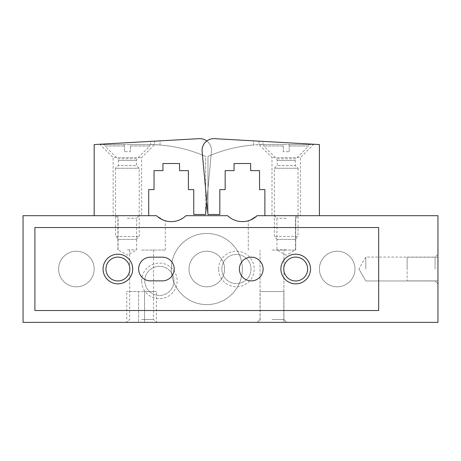 <?xml version="1.0" encoding="UTF-8"?>
<svg xmlns="http://www.w3.org/2000/svg" width="461" height="461" viewBox="0 0 461 461"><rect width="100%" height="100%" fill="white"/><g stroke="black" fill="none" stroke-linecap="round" stroke-linejoin="round"><path stroke-width="0.35" stroke-dasharray="2.31 1.73" d="M156.469 215.685A21.339 21.339 0 0 0 185.985 215.685L227.596 215.685A21.339 21.339 0 0 0 257.111 215.685C245.655 222.842 245.655 222.842 257.111 215.685C245.655 222.842 245.655 222.842 257.111 215.685C245.655 222.842 245.655 222.842 257.111 215.685C245.655 222.842 245.655 222.842 257.111 215.685L437.95 215.685L437.95 322.372L23.05 322.372L23.05 215.685L156.469 215.685C167.925 222.842 167.925 222.842 156.469 215.685C167.925 222.842 167.925 222.842 156.469 215.685L117.883 215.685L156.469 215.685M127.369 215.685L113.141 215.685L127.369 215.685M283.843 322.372L257.175 322.372L286.805 322.372L257.175 322.372L283.843 322.372L283.843 291.548L260.137 291.548L283.843 291.548L283.843 322.372L283.843 291.548L260.137 291.548L260.137 322.372M138.628 322.372L126.775 322.372L144.558 322.372L138.628 322.372L138.628 291.548L126.775 291.548L144.558 291.548L138.628 291.548L138.628 322.372M144.558 322.372L156.412 322.372L144.558 322.372L144.558 291.548L156.412 291.548L144.558 291.548L144.558 322.372M141.59 322.372L156.412 322.372L141.59 322.372M437.95 269.028L437.95 254.207L437.95 269.028M286.218 215.685L271.99 215.685L286.218 215.685M224.57 269.028A17.783 17.783 0 0 0 206.793 251.245A17.783 17.783 0 0 0 189.01 269.028A17.783 17.783 0 0 0 206.793 286.805A17.783 17.783 0 0 0 224.57 269.028A17.783 17.783 0 0 0 206.793 251.245A17.783 17.783 0 0 0 189.01 269.028A17.783 17.783 0 0 1 215.685 253.625A17.783 17.783 0 0 1 215.685 284.425A17.783 17.783 0 0 1 189.01 269.028A17.783 17.783 0 0 0 206.793 286.805A17.783 17.783 0 0 0 224.57 269.028M354.97 269.028A17.783 17.783 0 0 0 328.295 253.625A17.783 17.783 0 0 0 328.295 284.425A17.783 17.783 0 0 0 354.97 269.028A17.783 17.783 0 0 0 328.295 253.625A17.783 17.783 0 0 0 328.295 284.425A17.783 17.783 0 0 0 354.97 269.028A17.783 17.783 0 0 0 337.187 251.245A17.783 17.783 0 0 0 319.41 269.028A17.783 17.783 0 0 0 337.187 286.805A17.783 17.783 0 0 0 354.97 269.028M94.177 269.028A17.783 17.783 0 0 0 67.502 253.625A17.783 17.783 0 0 0 67.502 284.425A17.783 17.783 0 0 0 94.177 269.028A17.783 17.783 0 0 0 67.502 253.625A17.783 17.783 0 0 0 67.502 284.425A17.783 17.783 0 0 0 94.177 269.028A17.783 17.783 0 0 0 76.393 251.245A17.783 17.783 0 0 0 58.61 269.028A17.783 17.783 0 0 1 85.285 253.625A17.783 17.783 0 0 1 85.285 284.425A17.783 17.783 0 0 1 58.61 269.028A17.783 17.783 0 0 0 76.393 286.805A17.783 17.783 0 0 0 94.177 269.028M141.59 280.882A17.783 17.783 0 0 1 168.265 265.484A17.783 17.783 0 0 1 168.265 296.279A17.783 17.783 0 0 1 141.59 280.882M218.647 269.028A17.783 17.783 0 0 1 245.315 253.625A17.783 17.783 0 0 1 245.315 284.425A17.783 17.783 0 0 1 218.647 269.028M407.126 269.028L407.126 257.175L407.126 269.028M407.126 280.882L437.95 280.882L407.126 280.882L407.126 257.175L437.95 257.175L407.126 257.175L407.126 280.882L437.95 280.882M271.99 319.485L283.924 319.485L271.99 319.485M271.99 250.058L295.697 250.058L271.99 250.058M141.59 319.485L153.525 319.485L141.59 319.485M141.59 250.058L165.303 250.058L141.59 250.058M260.137 291.548L283.843 291.548M221.85 269.028A14.573 14.573 0 0 1 243.713 256.402A14.573 14.573 0 0 1 243.713 281.648A14.573 14.573 0 0 1 221.85 269.028A14.573 14.573 0 0 1 243.713 256.402A14.573 14.573 0 0 1 243.713 281.648A14.573 14.573 0 0 1 221.85 269.028M144.8 280.882A14.573 14.573 0 0 1 166.663 268.256A14.573 14.573 0 0 1 166.663 293.501A14.573 14.573 0 0 1 144.8 280.882A14.573 14.573 0 0 1 166.663 268.256A14.573 14.573 0 0 1 166.663 293.501A14.573 14.573 0 0 1 144.8 280.882M365.809 269.028L365.809 257.094L365.809 269.028M435.063 269.028L435.063 257.094L435.063 269.028M286.218 249.833L276.928 249.833L286.218 249.833M286.218 218.249L276.928 218.249L286.218 218.249M127.369 249.833L136.658 249.833L127.369 249.833M127.369 218.249L136.658 218.249L127.369 218.249M171.227 269.028A35.56 35.56 0 0 1 224.57 238.228A35.56 35.56 0 0 1 224.57 299.823A35.56 35.56 0 0 1 171.227 269.028A35.56 35.56 0 0 1 224.57 238.228A35.56 35.56 0 0 1 224.57 299.823A35.56 35.56 0 0 1 171.227 269.028A35.56 35.56 0 0 1 224.57 238.228A35.56 35.56 0 0 1 224.57 299.823A35.56 35.56 0 0 1 171.227 269.028A35.56 35.56 0 0 1 224.57 238.228A35.56 35.56 0 0 1 224.57 299.823A35.56 35.56 0 0 1 171.227 269.028M378.677 227.538L34.903 227.538L34.903 310.518L378.677 310.518L378.677 227.538M103.068 269.028A14.815 14.815 0 0 1 125.294 256.195A14.815 14.815 0 0 1 125.294 281.861A14.815 14.815 0 0 1 103.068 269.028M280.882 269.028A14.815 14.815 0 0 1 303.108 256.195A14.815 14.815 0 0 1 303.108 281.861A14.815 14.815 0 0 1 280.882 269.028M283.769 269.028A11.934 11.934 0 0 1 301.667 258.696A11.934 11.934 0 0 1 301.667 279.36A11.934 11.934 0 0 1 283.769 269.028M105.955 269.028A11.934 11.934 0 0 1 123.848 258.696A11.934 11.934 0 0 1 123.848 279.36A11.934 11.934 0 0 1 105.955 269.028M263.098 269.028A11.853 11.853 0 0 0 245.315 258.759A11.853 11.853 0 0 0 245.315 279.291A11.853 11.853 0 0 0 263.098 269.028M162.335 257.175L150.482 257.175A11.853 11.853 0 0 0 138.628 269.028A11.853 11.853 0 0 0 150.482 280.882L162.335 280.882A11.853 11.853 0 0 0 174.195 269.028A11.853 11.853 0 0 0 162.335 257.175M319.41 269.028A17.783 17.783 0 0 1 346.078 253.625A17.783 17.783 0 0 1 346.078 284.425A17.783 17.783 0 0 1 319.41 269.028M189.01 269.028A17.783 17.783 0 0 1 215.685 253.625A17.783 17.783 0 0 1 215.685 284.425A17.783 17.783 0 0 1 189.01 269.028M150.597 141.389L160.025 140.859L160.025 145.002L150.597 144.564L160.025 145.002L160.025 140.859L150.597 141.389L150.597 144.564L150.597 141.389L199.676 138.628L150.597 141.389M206.793 201.693L211.536 150.482L205.606 214.498L211.536 150.482L205.606 214.498L205.606 156.412A142.253 142.253 0 0 0 160.025 145.002A142.253 142.253 0 0 1 205.606 156.412A142.253 142.253 0 0 0 150.597 144.564A142.253 142.253 0 0 1 205.606 156.412L205.606 214.498L211.536 150.482A11.853 11.853 0 0 0 199.676 138.628L94.177 144.558L94.177 215.685L148.707 215.685L148.707 189.604L154.037 189.604L154.037 170.633L162.929 170.633L162.929 163.522L179.525 163.522L179.525 170.633L188.416 170.633L188.416 189.604L193.753 189.604L193.753 214.498L205.606 214.498L211.536 150.482A11.853 11.853 0 0 0 199.676 138.628A11.853 11.853 0 0 1 211.536 150.482A11.853 11.853 0 0 0 199.676 138.628A11.853 11.853 0 0 1 211.536 150.482A11.853 11.853 0 0 0 206.793 141.003M100.1 144.224L154.631 141.158L100.1 144.224L100.1 144.558L154.631 144.558L100.1 144.558L113.141 157.599L141.59 157.599L113.141 157.599L113.141 215.685M94.177 215.685L148.707 215.685M124.407 151.669L124.407 145.981L124.407 151.669L130.33 151.669L124.407 151.669M130.33 145.981L130.33 151.669L130.33 145.981L149.888 145.981L130.33 145.981L130.33 144.558L149.888 144.558L130.33 144.558L130.33 145.981M118.425 239.392L136.312 239.392L118.425 239.392L115.515 236.481L139.222 236.481L115.515 236.481L115.515 168.265L139.222 168.265L115.515 168.265L118.344 165.597L136.393 165.597L118.344 165.597L118.344 160.457L117.647 158.78L137.09 158.78L117.647 158.78L104.843 145.981L124.407 145.981L104.843 145.981L104.843 144.558L124.407 144.558L104.843 144.558M124.407 145.981L124.407 144.558L124.407 145.981M262.983 141.389L253.556 140.859L253.556 145.002L262.983 144.564L253.556 145.002L253.556 140.859L262.983 141.389L262.983 144.564L262.983 141.389L213.904 138.628L262.983 141.389M202.051 150.482A11.853 11.853 0 0 1 213.904 138.628L319.41 144.558L319.41 215.685L264.879 215.685L264.879 189.604L259.543 189.604L259.543 170.633L250.651 170.633L250.651 163.522L234.055 163.522L234.055 170.633L225.164 170.633L225.164 189.604L219.834 189.604L219.834 214.498L207.974 214.498L202.051 150.482A11.853 11.853 0 0 1 213.904 138.628A11.853 11.853 0 0 0 202.051 150.482A11.853 11.853 0 0 1 213.904 138.628A11.853 11.853 0 0 0 202.051 150.482L207.974 214.498L202.051 150.482M207.974 156.412L207.974 214.498L207.974 156.412A142.253 142.253 0 0 1 262.983 144.564A142.253 142.253 0 0 0 207.974 156.412A142.253 142.253 0 0 1 253.556 145.002A142.253 142.253 0 0 0 207.974 156.412L207.974 214.498L207.974 156.412M313.48 144.224L258.949 141.158L313.48 144.224L313.48 144.558L258.949 144.558L313.48 144.558L300.439 157.599L271.99 157.599L300.439 157.599L300.439 215.685M319.41 215.685L264.879 215.685M289.18 151.669L289.18 145.981L289.18 151.669L283.25 151.669L289.18 151.669M283.25 145.981L283.25 151.669L283.25 145.981L263.692 145.981L283.25 145.981L283.25 144.558L263.692 144.558L283.25 144.558L283.25 145.981M295.161 239.392L277.268 239.392L295.161 239.392L298.071 236.481L274.358 236.481L298.071 236.481L298.071 168.265L274.358 168.265L298.071 168.265L295.242 165.597L277.188 165.597L295.242 165.597L295.242 160.457L295.933 158.78L276.496 158.78L295.933 158.78L308.737 145.981L289.18 145.981L308.737 145.981L308.737 144.558L289.18 144.558L308.737 144.558M289.18 145.981L289.18 144.558L289.18 145.981M118.344 160.457L136.393 160.457L118.344 160.457M295.242 160.457L277.188 160.457L295.242 160.457M407.126 257.175L437.95 257.175M260.056 319.485L257.175 322.372L260.056 319.485L260.056 250.058L260.056 319.485M283.924 319.485L286.805 322.372L283.924 319.485L283.924 250.058L283.924 319.485M295.697 250.058L295.697 215.685L295.697 250.058M248.283 250.058L248.283 220.767L248.283 250.058M129.662 250.058L129.662 319.485L126.775 322.372L126.775 291.548M153.525 250.058L153.525 319.485L156.412 322.372L156.412 291.548M165.303 250.058L165.303 220.767M117.883 250.058L117.883 215.685M358.923 269.028L365.809 280.956L435.063 280.956L437.95 283.843L435.063 280.956L365.809 280.956L358.923 269.028L365.809 257.094L435.063 257.094L437.95 254.207L435.063 257.094L365.809 257.094L358.923 269.028M274.358 215.685L276.928 218.249L276.928 249.833L286.218 255.198L295.501 249.833L295.501 218.249L298.071 215.685M115.515 215.685L118.079 218.249L118.079 249.833L127.369 255.198L136.658 249.833L136.658 218.249L139.222 215.685M154.631 141.158L154.631 144.558L141.59 157.599L141.59 215.685M136.312 239.392L139.222 236.481L139.222 168.265L136.393 165.597L136.393 160.457L137.09 158.78L149.888 145.981L149.888 144.558M258.949 141.158L258.949 144.558L271.99 157.599L271.99 215.685M277.268 239.392L274.358 236.481L274.358 168.265L277.188 165.597L277.188 160.457L276.496 158.78L263.692 145.981L263.692 144.558"/><path stroke-width="0.69" d="M156.469 215.685A21.339 21.339 0 0 0 185.985 215.685L227.596 215.685A21.339 21.339 0 0 0 257.111 215.685L437.95 215.685L437.95 322.372L23.05 322.372L23.05 215.685L156.469 215.685M378.677 227.538L34.903 227.538L34.903 310.518L378.677 310.518L378.677 227.538M150.482 257.175A11.853 11.853 0 0 0 138.628 269.028A11.853 11.853 0 0 0 150.482 280.882L162.335 280.882A11.853 11.853 0 0 0 174.195 269.028A11.853 11.853 0 0 0 162.335 257.175L150.482 257.175M263.098 269.028A11.853 11.853 0 0 0 245.315 258.759A11.853 11.853 0 0 0 245.315 279.291A11.853 11.853 0 0 0 263.098 269.028M103.068 269.028A14.815 14.815 0 0 1 125.294 256.195A14.815 14.815 0 0 1 125.294 281.861A14.815 14.815 0 0 1 103.068 269.028M280.882 269.028A14.815 14.815 0 0 1 303.108 256.195A14.815 14.815 0 0 1 303.108 281.861A14.815 14.815 0 0 1 280.882 269.028M283.769 269.028A11.934 11.934 0 0 1 301.667 258.696A11.934 11.934 0 0 1 301.667 279.36A11.934 11.934 0 0 1 283.769 269.028M105.955 269.028A11.934 11.934 0 0 1 123.848 258.696A11.934 11.934 0 0 1 123.848 279.36A11.934 11.934 0 0 1 105.955 269.028M206.793 141.003A11.853 11.853 0 0 0 199.676 138.628L94.177 144.558L94.177 215.685M148.707 215.685L148.707 189.604L154.037 189.604L154.037 170.633L162.929 170.633L162.929 163.522L179.525 163.522L179.525 170.633L188.416 170.633L188.416 189.604L193.753 189.604L193.753 214.498L205.606 214.498L206.793 201.693M264.879 215.685L264.879 189.604L259.543 189.604L259.543 170.633L250.651 170.633L250.651 163.522L234.055 163.522L234.055 170.633L225.164 170.633L225.164 189.604L219.834 189.604L219.834 214.498L207.974 214.498L202.051 150.482A11.853 11.853 0 0 1 213.904 138.628L319.41 144.558L319.41 215.685"/></g></svg>
